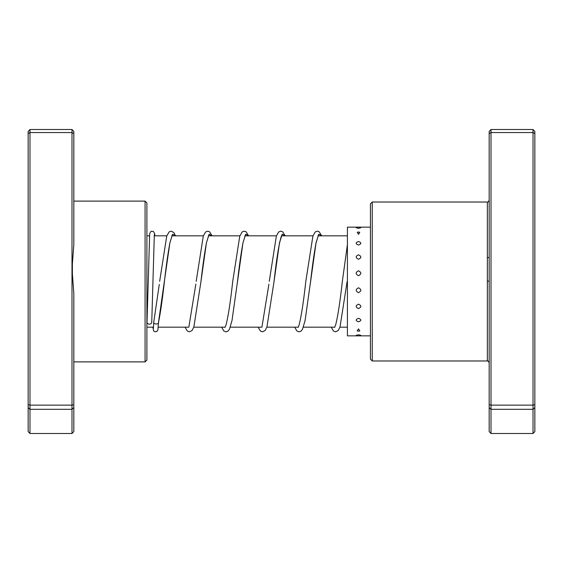 <?xml version="1.0" encoding="UTF-8"?>
<svg xmlns="http://www.w3.org/2000/svg" width="563" height="563" viewBox="0 0 563 563"><rect width="100%" height="100%" fill="white"/><g stroke="black" fill="none" stroke-linecap="round" stroke-linejoin="round"><path stroke-width="0.84" d="M145.078 201.111L146.901 202.94L146.901 360.06L145.078 361.889L145.078 201.111L73.823 201.111M73.823 244.905L71.994 268.847L71.994 132.551L73.823 133.586L73.823 244.905M71.994 268.847L73.823 293.344L73.823 431.575L71.994 433.496L29.98 433.496L29.98 409.308L71.994 409.308L71.994 268.847M29.98 433.496L28.15 431.575L28.15 133.586L29.98 132.551L71.994 132.551L71.994 129.504L29.98 129.504L29.98 405.135L71.994 405.135L73.823 404.67M71.994 129.504L73.823 131.425L73.823 133.586M71.994 433.496L71.994 409.308L73.823 407.619M28.15 404.67L29.98 405.135L29.98 409.308L28.15 407.619M28.15 133.586L28.15 131.425L29.98 129.504M372.249 360.974L370.426 359.145L370.426 203.855L372.249 202.026L372.249 360.974L487.347 360.974L487.347 202.026C487.804 202.49 488.41 201.878 489.177 200.203M491.006 129.504L491.006 433.496L489.177 431.575L489.177 131.425L491.006 129.504L533.02 129.504L534.85 131.425L534.85 431.575L533.02 433.496L533.02 129.504M491.006 433.496L533.02 433.496M489.177 407.619L491.006 409.308L533.02 409.308L534.85 407.619M489.177 404.67L491.006 405.135L533.02 405.135L534.85 404.67M489.177 133.586L491.006 132.551L533.02 132.551L534.85 133.586M487.347 281.141L489.177 281.134M489.177 257.122A1.83 0.549 0 0 1 487.347 257.664M358.504 334.788L356.203 335.316A4.75 4.75 0 0 0 360.806 335.316L358.504 334.788M358.504 328.876L357.174 330.924A4.75 4.75 0 0 0 358.504 331.114L359.834 330.924L358.504 328.876M370.426 330.249L370.426 330.734M358.504 318.32C355.422 319.531 355.422 320.692 358.504 321.804C361.594 320.685 361.594 319.524 358.504 318.32M370.426 320.438L370.426 321.206M358.504 304.168C355.422 305.66 355.422 307.131 358.504 308.566C361.594 307.124 361.594 305.66 358.504 304.168M370.426 306.814L370.426 307.799M358.504 287.792C355.422 289.431 355.422 291.057 358.504 292.676C361.594 291.057 361.594 289.424 358.504 287.792M370.426 290.712L370.426 291.81M358.504 270.803C355.422 272.422 355.422 274.054 358.504 275.694C361.594 274.047 361.594 272.422 358.504 270.803M370.426 273.709L370.426 274.814M358.504 254.856C355.422 256.299 355.422 257.777 358.504 259.276C361.594 257.777 361.594 256.299 358.504 254.856M370.426 257.467L370.426 258.473M358.504 241.52C355.422 242.653 355.422 243.821 358.504 245.039C361.594 243.821 361.594 242.646 358.504 241.52M370.426 243.582L370.426 244.384M359.771 232.259A4.75 4.75 0 0 0 358.504 232.09L357.245 232.259L358.504 234.37L359.771 232.259L358.504 232.097A4.75 4.75 0 0 0 357.245 232.259M370.426 233.406L370.426 233.934M356.217 227.755L358.504 228.311L360.799 227.755A4.75 4.75 0 0 0 356.217 227.755M370.426 227.149L347.413 227.149L347.413 335.851L357.779 335.851M159.28 284.385L153.769 322.071C152.925 324.429 159.364 324.675 158.52 322.247L169.885 242.801L172.623 234.159L175.36 235.827M151.757 322.156A2.372 2.013 180 0 1 151.757 322.219A2.372 2.013 180 0 1 149.343 324.168A2.372 2.013 180 0 1 147.006 322.156A2.372 2.013 180 0 1 147.013 322.092A2.372 2.013 180 0 1 147.013 322.022M172.144 235.566L169.977 242.512C168.133 252.125 166.275 265.173 164.403 281.655C162.44 299.129 160.469 312.768 158.484 322.578L158.52 322.332M72.374 279.924L72.374 257.882M487.347 202.976L487.347 217.1M208.683 235.566L206.522 242.505C204.672 252.111 202.814 265.159 200.949 281.641L206.424 242.794L209.162 234.159L211.899 235.827M237.255 283.555L242.963 242.801L245.7 234.159L248.438 235.827M281.76 235.566L281.254 236.537C278.931 243.92 276.524 258.966 274.019 281.662L279.501 242.801L282.239 234.159L284.977 235.827M310.368 283.245L316.04 242.808L318.778 234.159L321.515 235.827M347.104 281.648L340.038 326.836L338.307 330.425L335.597 331.839L333.458 331.03L331.248 327.173M347.413 327.173L339.925 327.173M334.781 327.173L303.387 327.173M298.235 327.173L266.848 327.173M261.696 327.173L230.309 327.173M225.158 327.173L193.771 327.173M188.619 327.173L158.259 327.173M153.502 327.173L146.901 327.173M347.413 235.827L317.912 235.827M312.979 235.827L281.373 235.827M276.44 235.827L244.835 235.827M239.901 235.827L208.296 235.827M203.363 235.827L171.757 235.827M166.824 235.827L154.206 235.827M149.448 235.827L146.901 235.827M145.078 361.889L73.823 361.889M372.249 202.026L487.347 202.026M487.347 360.974C487.628 360.404 488.241 361.017 489.177 362.797M359.229 227.149A4.75 4.75 0 0 0 357.779 227.149M370.426 335.851L359.229 335.851M358.504 331.114A4.75 4.75 0 0 0 359.834 330.924M195.854 284.097L188.83 327.202M248.579 235.827L246.115 231.78L244.251 231.161L242.111 231.97L239.711 236.404L232.737 281.303C230.436 302.078 228.177 316.695 225.967 325.161L224.989 327.434M245.222 235.566L243.061 242.505C241.21 252.118 239.352 265.159 237.487 281.641L232.019 320.467L229.415 329.306L227.846 331.22L225.981 331.839L223.842 331.03L221.632 327.173M268.924 284.181L261.908 327.202M321.656 235.827L319.193 231.78L317.328 231.161L315.196 231.97L312.894 236.094L305.808 281.331C303.513 302.085 301.254 316.695 299.044 325.161L298.073 327.434M318.306 235.566L315.942 243.427C314.161 253.076 312.366 265.82 310.558 281.669L305.097 320.474L302.493 329.306L300.98 331.185L299.059 331.839L296.919 331.023L294.709 327.173M347.413 244.595L342.353 281.31C340.087 301.719 337.863 316.237 335.675 324.865L334.605 327.434M153.769 321.994L153.375 328.553M147.013 322.092L149.681 233.568L150.785 231.597L151.757 231.196L153.537 231.597L154.649 233.546L154.881 235.827M151.757 322.219L154.332 234.44M158.513 322.451L157.893 330.024L156.901 331.41L155.163 331.804L153.657 330.931L152.826 327.173M159.653 281.317L166.732 236.094L169.09 231.928L171.173 231.161L173.876 232.575L175.501 235.827M185.093 327.173L187.303 331.023L189.442 331.839L192.145 330.425L193.883 326.836L200.949 281.641M196.198 281.303L203.278 236.094L205.572 231.977L207.712 231.161L209.633 231.815L212.04 235.827M258.171 327.173L260.38 331.023L262.52 331.839L265.229 330.425L266.961 326.836L274.019 281.662M269.269 281.324L276.356 236.087L278.65 231.97L280.789 231.161L282.71 231.815L285.117 235.827"/></g></svg>
